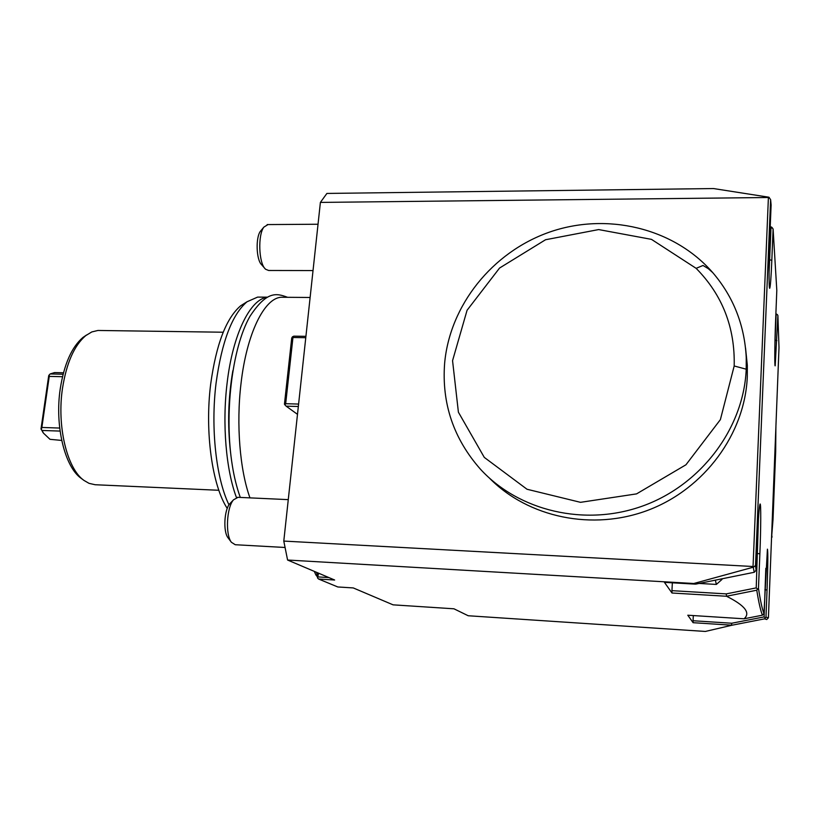 <?xml version="1.0" encoding="UTF-8"?>
<svg xmlns="http://www.w3.org/2000/svg" width="820" height="820" viewBox="0 0 820 820"><rect width="100%" height="100%" fill="white"/><g stroke="black" fill="none" stroke-linecap="round" stroke-linejoin="round"><path stroke-width="1.23" d="M318.58 573.19L317.504 577.926L318.601 579.033L334.642 580.017L287.584 560.029L283.792 541.077L320.394 202.407L326.893 193.438L713.472 188.549L768.945 197.22L770.615 199.649L755.517 565.431L753.611 567.163M726.551 596.263L672.01 593.014L671.939 590.666L726.243 593.885L726.551 596.263C745.001 605.498 750.823 613.001 744.037 618.793L687.795 615.215L693.105 622.688L731.983 625.219L705.343 631.451L468.199 615.748L453.952 608.799L393.077 604.842L353.266 587.93L337.799 586.966L318.601 579.033M318.201 576.921L328.892 577.577M672.01 593.014L664.436 582.354L694.94 584.117L693.792 583.502L287.584 560.029M317.453 572.719L317.504 577.926M753.58 567.122L693.792 583.502M695.657 584.137L754.267 572.278L753.047 566.507L283.792 541.077M753.047 566.507L768.401 197.507L320.394 202.407M745.554 348.08L747.327 365.32L747.297 376.8C744.929 433.944 704.38 488.771 648.487 510.05C592.563 531.38 528.08 517.43 489.509 478.183M768.401 197.507L768.986 197.22M770.615 199.649L771.118 204.99L770.011 231.691C768.863 258.741 768.75 290.362 769.744 288.24C770.41 286.621 771.107 277.324 771.825 260.329L773.096 228.975L776.806 290.403L775.617 320.333C774.716 342.463 774.5 367.165 775.177 365.802L777.893 315.495L779 347.547L768.412 617.808L766.731 619.53L764.547 618.854L765.972 617.204L768.412 617.808M771.538 538.094L773.014 519.654L775.679 451.461L775.894 426.718M775.935 426.82L771.661 534.896M772.03 537.141L771.712 534.804M731.983 625.219L764.547 618.854M731.512 625.178L731.747 623.241L764.096 616.906L765.306 617.931M731.747 623.241L693.064 620.74L693.32 615.574M693.105 622.688L693.064 620.74M726.981 596.16L756.757 590.205C758.777 602.7 760.673 611.033 762.446 615.184L744.037 618.793M762.446 615.184L763.943 613.462L767.418 549.164C768.063 551.757 767.93 565.38 767.048 590.021L765.972 617.204M756.757 590.205L758.469 588.278C760.396 600.845 762.221 609.239 763.943 613.462M671.939 590.666L672.359 582.805M754.267 572.278L756.071 570.249L757.29 540.81C758.274 518.527 759.197 506.268 760.068 504.033C761.062 502.516 760.929 528.336 759.873 553.838L758.469 588.278M755.517 565.431L756.071 570.249M765.818 568.311L764.096 616.906M758.459 518.404L756.224 587.889L757.526 589.17M726.243 593.885L756.224 587.889M773.096 228.975L771.63 227.109L770.216 226.761M775.884 313.742L777.319 314.562L775.833 314.901M777.893 315.495L777.319 314.562M776.099 314.972L774.89 345.138M772.296 227.745L770.984 228.267L769.057 272.63M770.984 228.267L770.164 228.073M721.477 578.91L721.938 579.484L716.362 584.434L715.378 580.14M721.938 579.484L722.287 578.746M712.713 272.578C733.377 296.737 744.56 325.048 746.241 357.51L746.22 369.195C743.781 428.224 701.182 484.815 643.054 505.868C584.906 527.014 518.63 510.921 480.387 469.142C453.552 438.679 441.631 403.419 444.624 363.352C449.79 305.358 492.184 252.304 549.216 232.214C606.195 212.144 673.435 227.519 712.713 272.578L708.285 268.663L703.017 265.465L696.129 268.335C722.43 295.005 735.109 327.559 734.187 365.976L720.38 419.635L685.95 464.786L636.556 493.886L580.519 502.332L527.014 489.253L484.292 457.396L458.4 412.193L452.558 360.667L467.062 310.288L499.564 268.037L545.536 239.747L598.661 229.569L651.48 239.368L696.129 268.335M298.603 404.065L285.678 403.707L292.955 337.512L292.443 336.815L293.827 336.159L305.921 336.333M292.955 337.512L305.768 337.696M298.337 406.505L286.139 406.156L284.95 404.906L285.678 403.707M286.139 406.156L297.486 414.336M284.95 404.906L284.448 404.137L291.725 338.055L292.443 336.815M249.977 497.873C239.901 470.27 236.109 424.391 240.998 383.688C246.615 333.73 264.276 298.183 281.106 297.26L310.114 297.476M230.553 452.394C227.427 425.057 228.185 397.823 232.849 370.691M267.484 297.229C250.438 298.726 232.726 334.047 227.078 383.35C222.107 424.083 226.064 470.003 236.447 497.514M267.607 297.168L257.613 297.096L247.004 301.781C232.091 314.562 221.779 341.663 216.08 383.083C210.473 427.948 216.142 478.634 228.985 504.864M247.004 301.781L240.69 305.768C226.187 318.16 216.193 344.246 210.689 384.037C204.621 431.791 212.226 485.645 227.242 508.42M223.204 332.223L97.939 330.46L91.778 331.946L85.741 335.626C74.271 345.415 66.522 362.963 62.504 388.27C56.713 426.277 67.096 468.753 83.958 480.407L89.021 483.339L95.11 484.733L218.837 490.278M86.541 335.001L82.933 337.461C71.74 347.024 64.175 364.101 60.26 388.711C54.612 425.662 64.739 466.98 81.211 478.367L82.728 479.423M61.705 440.432L49.989 439.315L43.511 433.185L41.984 430.459L60.085 431.084M63.478 372.782L54.602 372.577L50.143 373.94L63.099 374.238M54.602 372.577L55.709 372.608M50.143 373.94L48.718 375.621L41 429.003L41.984 430.459M49.231 374.812L49.251 376.401L62.494 376.708M41.349 429.362L41.871 427.456L59.706 428.06M41.871 427.456L49.251 376.401M43.45 433.093L41 429.003M319.359 579.351L321.655 580.304M317.207 575.117L316.54 572.329M315.895 574.953L314.296 571.376M261.324 230.164L260.401 231.271C255.543 237.615 256.291 259.643 261.488 264.583L265.567 269.237L268.642 270.477L313.025 270.569M265.188 268.858C258.72 262.738 257.787 235.043 263.845 227.13L267.986 224.577M230.553 502.947L229.713 503.849C224.178 509.958 223.071 531.688 228.001 537.756L231.394 542.276L235.237 544.726L285.073 547.483M231.394 542.276C225.244 534.732 226.617 507.406 233.526 499.8L238.046 497.32M767.048 590.021L764.896 589.682M759.873 553.838L756.768 553.367M776.899 340.628L774.992 340.115M771.825 260.329L769.191 259.653M746.22 369.195L734.187 365.976M716.27 584.424L699.111 583.44M746.241 357.51L747.327 365.32M83.958 480.407L81.211 478.367M85.741 335.626L82.933 337.461M43.511 433.185L42.537 431.771M315.843 574.881L317.073 576.46M318.037 224.239L267.176 224.577M260.401 231.271L263.845 227.13M288.271 499.636L237.605 497.299M229.713 503.849L233.526 499.8M240.291 497.422C236.744 487.469 234.089 476.809 232.316 465.463C224.034 414.869 231.886 348.121 249.874 316.489C266.684 290.782 276.258 293.068 287.574 297.311"/></g></svg>
